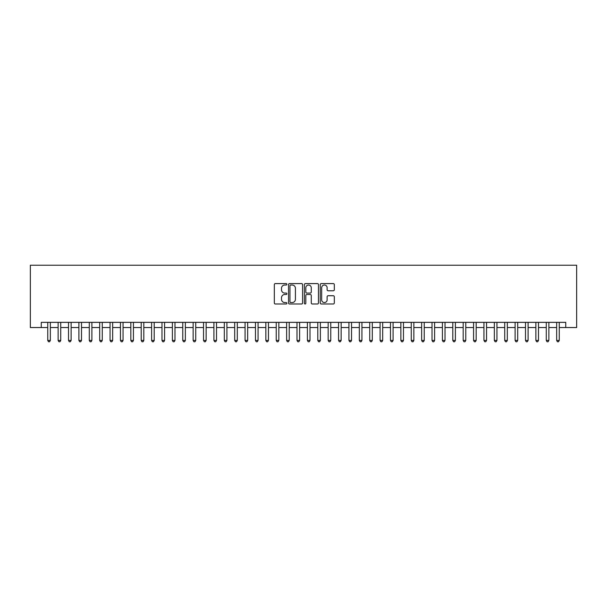 <?xml version="1.0" encoding="UTF-8"?>
<svg xmlns="http://www.w3.org/2000/svg" width="607" height="607" viewBox="0 0 607 607"><rect width="100%" height="100%" fill="white"/><g stroke="black" fill="none" stroke-linecap="round" stroke-linejoin="round"><path stroke-width="0.91" d="M286.883 284.311A0.713 0.713 0 0 0 286.17 283.598L275.335 283.598A1.017 1.017 0 0 0 274.318 284.615L274.318 302.961A1.017 1.017 0 0 0 275.335 303.986L286.17 303.986A0.713 0.713 0 0 0 286.883 303.272A0.713 0.713 0 0 0 286.17 302.559L284.766 302.559A3.263 3.263 0 0 1 281.504 299.297L281.504 297.764A3.263 3.263 0 0 1 284.766 294.501L286.17 294.501A0.713 0.713 0 0 0 286.883 293.788A0.713 0.713 0 0 0 286.17 293.075L284.766 293.075A3.263 3.263 0 0 1 281.504 289.812L281.504 288.287A3.263 3.263 0 0 1 284.766 285.024L286.17 285.024A0.713 0.713 0 0 0 286.883 284.311M333.296 290.783A1.017 1.017 0 0 0 334.313 289.759L334.313 284.615A1.017 1.017 0 0 0 333.296 283.598L321.262 283.598A1.017 1.017 0 0 0 320.246 284.615L320.246 302.961A1.017 1.017 0 0 0 321.262 303.986L333.296 303.986A1.017 1.017 0 0 0 334.313 302.961L334.313 296.747A1.017 1.017 0 0 0 333.296 295.723L328.144 295.723A1.017 1.017 0 0 0 327.127 296.747L327.127 299.828A2.724 2.724 0 0 1 324.396 302.559A2.724 2.724 0 0 1 321.672 299.828L321.672 287.748A2.724 2.724 0 0 1 324.396 285.024A2.724 2.724 0 0 1 327.127 287.748L327.127 289.759A1.017 1.017 0 0 0 328.144 290.783L333.296 290.783M41.253 327.545L41.253 322.347L565.747 322.347L565.747 327.545L576.65 327.545L576.65 265.229L30.35 265.229L30.35 327.545L47.748 327.545M302.605 284.615A1.017 1.017 0 0 0 301.588 283.598L289.562 283.598A1.017 1.017 0 0 0 288.537 284.615L288.537 302.961A1.017 1.017 0 0 0 289.562 303.986L301.588 303.986A1.017 1.017 0 0 0 302.605 302.961L302.605 284.615M305.412 283.598L317.438 283.598A1.017 1.017 0 0 1 318.463 284.615L318.463 302.961A1.017 1.017 0 0 1 317.438 303.986L312.294 303.986A1.017 1.017 0 0 1 311.27 302.961L311.27 295.526A1.017 1.017 0 0 0 310.253 294.501L306.839 294.501A1.017 1.017 0 0 0 305.822 295.526L305.822 303.272A0.713 0.713 0 0 1 305.109 303.986A0.713 0.713 0 0 1 304.395 303.272L304.395 284.615A1.017 1.017 0 0 1 305.412 283.598M50.343 327.545L58.135 327.545M60.73 327.545L68.515 327.545M71.118 327.545L78.902 327.545M81.497 327.545L89.29 327.545M91.885 327.545L99.677 327.545M102.272 327.545L110.064 327.545M112.659 327.545L120.452 327.545M123.046 327.545L130.831 327.545M133.434 327.545L141.219 327.545M143.813 327.545L151.606 327.545M154.201 327.545L161.993 327.545M164.588 327.545L172.38 327.545M174.975 327.545L182.76 327.545M185.363 327.545L193.147 327.545M195.742 327.545L203.535 327.545M206.13 327.545L213.922 327.545M216.517 327.545L224.309 327.545M226.904 327.545L234.697 327.545M237.291 327.545L245.076 327.545M247.679 327.545L255.464 327.545M258.058 327.545L265.851 327.545M268.446 327.545L276.238 327.545M278.833 327.545L286.625 327.545M289.22 327.545L297.005 327.545M299.608 327.545L307.392 327.545M309.995 327.545L317.78 327.545M320.375 327.545L328.167 327.545M330.762 327.545L338.554 327.545M341.149 327.545L348.942 327.545M351.536 327.545L359.321 327.545M361.924 327.545L369.709 327.545M372.303 327.545L380.096 327.545M382.691 327.545L390.483 327.545M393.078 327.545L400.87 327.545M403.465 327.545L411.258 327.545M413.853 327.545L421.637 327.545M424.24 327.545L432.025 327.545M434.62 327.545L442.412 327.545M445.007 327.545L452.799 327.545M455.394 327.545L463.187 327.545M465.781 327.545L473.566 327.545M476.169 327.545L483.954 327.545M486.548 327.545L494.341 327.545M496.936 327.545L504.728 327.545M507.323 327.545L515.115 327.545M517.71 327.545L525.503 327.545M528.098 327.545L535.882 327.545M538.485 327.545L546.27 327.545M548.865 327.545L556.657 327.545M559.252 327.545L565.747 327.545M290.677 285.024A0.713 0.713 0 0 0 289.964 285.738L289.964 301.846A0.713 0.713 0 0 0 290.677 302.559L292.157 302.559A3.263 3.263 0 0 0 295.419 299.297L295.419 288.287A3.263 3.263 0 0 0 292.157 285.024L290.677 285.024M311.27 287.801A2.724 2.724 0 0 0 308.546 285.07A2.724 2.724 0 0 0 305.822 287.801L305.822 292.058A1.017 1.017 0 0 0 306.839 293.075L310.253 293.075A1.017 1.017 0 0 0 311.27 292.058L311.27 287.801M50.343 322.347L50.343 340.421L47.748 340.421L47.748 322.347M50.343 340.421L49.562 341.771L48.522 341.771L47.748 340.421M60.73 322.347L60.73 340.421L58.135 340.421L58.135 322.347M60.73 340.421L59.949 341.771L58.909 341.771L58.135 340.421M71.118 322.347L71.118 340.421L68.515 340.421L68.515 322.347M71.118 340.421L70.336 341.771L69.297 341.771L68.515 340.421M81.497 322.347L81.497 340.421L78.902 340.421L78.902 322.347M81.497 340.421L80.723 341.771L79.684 341.771L78.902 340.421M91.885 322.347L91.885 340.421L89.29 340.421L89.29 322.347M91.885 340.421L91.111 341.771L90.071 341.771L89.29 340.421M102.272 322.347L102.272 340.421L99.677 340.421L99.677 322.347M102.272 340.421L101.49 341.771L100.459 341.771L99.677 340.421M112.659 322.347L112.659 340.421L110.064 340.421L110.064 322.347M112.659 340.421L111.878 341.771L110.838 341.771L110.064 340.421M123.046 322.347L123.046 340.421L120.452 340.421L120.452 322.347M123.046 340.421L122.265 341.771L121.225 341.771L120.452 340.421M133.434 322.347L133.434 340.421L130.831 340.421L130.831 322.347M133.434 340.421L132.652 341.771L131.613 341.771L130.831 340.421M143.813 322.347L143.813 340.421L141.219 340.421L141.219 322.347M143.813 340.421L143.04 341.771L142 341.771L141.219 340.421M154.201 322.347L154.201 340.421L151.606 340.421L151.606 322.347M154.201 340.421L153.427 341.771L152.387 341.771L151.606 340.421M164.588 322.347L164.588 340.421L161.993 340.421L161.993 322.347M164.588 340.421L163.807 341.771L162.767 341.771L161.993 340.421M174.975 322.347L174.975 340.421L172.38 340.421L172.38 322.347M174.975 340.421L174.194 341.771L173.154 341.771L172.38 340.421M185.363 322.347L185.363 340.421L182.76 340.421L182.76 322.347M185.363 340.421L184.581 341.771L183.542 341.771L182.76 340.421M195.742 322.347L195.742 340.421L193.147 340.421L193.147 322.347M195.742 340.421L194.968 341.771L193.929 341.771L193.147 340.421M206.13 322.347L206.13 340.421L203.535 340.421L203.535 322.347M206.13 340.421L205.356 341.771L204.316 341.771L203.535 340.421M216.517 322.347L216.517 340.421L213.922 340.421L213.922 322.347M216.517 340.421L215.735 341.771L214.703 341.771L213.922 340.421M226.904 322.347L226.904 340.421L224.309 340.421L224.309 322.347M226.904 340.421L226.123 341.771L225.083 341.771L224.309 340.421M237.291 322.347L237.291 340.421L234.697 340.421L234.697 322.347M237.291 340.421L236.51 341.771L235.47 341.771L234.697 340.421M247.679 322.347L247.679 340.421L245.076 340.421L245.076 322.347M247.679 340.421L246.897 341.771L245.858 341.771L245.076 340.421M258.058 322.347L258.058 340.421L255.464 340.421L255.464 322.347M258.058 340.421L257.285 341.771L256.245 341.771L255.464 340.421M268.446 322.347L268.446 340.421L265.851 340.421L265.851 322.347M268.446 340.421L267.672 341.771L266.632 341.771L265.851 340.421M278.833 322.347L278.833 340.421L276.238 340.421L276.238 322.347M278.833 340.421L278.052 341.771L277.02 341.771L276.238 340.421M289.22 322.347L289.22 340.421L286.625 340.421L286.625 322.347M289.22 340.421L288.439 341.771L287.399 341.771L286.625 340.421M299.608 322.347L299.608 340.421L297.005 340.421L297.005 322.347M299.608 340.421L298.826 341.771L297.787 341.771L297.005 340.421M309.995 322.347L309.995 340.421L307.392 340.421L307.392 322.347M309.995 340.421L309.213 341.771L308.174 341.771L307.392 340.421M320.375 322.347L320.375 340.421L317.78 340.421L317.78 322.347M320.375 340.421L319.601 341.771L318.561 341.771L317.78 340.421M330.762 322.347L330.762 340.421L328.167 340.421L328.167 322.347M330.762 340.421L329.98 341.771L328.948 341.771L328.167 340.421M341.149 322.347L341.149 340.421L338.554 340.421L338.554 322.347M341.149 340.421L340.368 341.771L339.328 341.771L338.554 340.421M351.536 322.347L351.536 340.421L348.942 340.421L348.942 322.347M351.536 340.421L350.755 341.771L349.715 341.771L348.942 340.421M361.924 322.347L361.924 340.421L359.321 340.421L359.321 322.347M361.924 340.421L361.142 341.771L360.103 341.771L359.321 340.421M372.303 322.347L372.303 340.421L369.709 340.421L369.709 322.347M372.303 340.421L371.53 341.771L370.49 341.771L369.709 340.421M382.691 322.347L382.691 340.421L380.096 340.421L380.096 322.347M382.691 340.421L381.917 341.771L380.877 341.771L380.096 340.421M393.078 322.347L393.078 340.421L390.483 340.421L390.483 322.347M393.078 340.421L392.297 341.771L391.265 341.771L390.483 340.421M403.465 322.347L403.465 340.421L400.87 340.421L400.87 322.347M403.465 340.421L402.684 341.771L401.644 341.771L400.87 340.421M413.853 322.347L413.853 340.421L411.258 340.421L411.258 322.347M413.853 340.421L413.071 341.771L412.032 341.771L411.258 340.421M424.24 322.347L424.24 340.421L421.637 340.421L421.637 322.347M424.24 340.421L423.458 341.771L422.419 341.771L421.637 340.421M434.62 322.347L434.62 340.421L432.025 340.421L432.025 322.347M434.62 340.421L433.846 341.771L432.806 341.771L432.025 340.421M445.007 322.347L445.007 340.421L442.412 340.421L442.412 322.347M445.007 340.421L444.233 341.771L443.193 341.771L442.412 340.421M455.394 322.347L455.394 340.421L452.799 340.421L452.799 322.347M455.394 340.421L454.613 341.771L453.573 341.771L452.799 340.421M465.781 322.347L465.781 340.421L463.187 340.421L463.187 322.347M465.781 340.421L465 341.771L463.96 341.771L463.187 340.421M476.169 322.347L476.169 340.421L473.566 340.421L473.566 322.347M476.169 340.421L475.387 341.771L474.348 341.771L473.566 340.421M486.548 322.347L486.548 340.421L483.954 340.421L483.954 322.347M486.548 340.421L485.775 341.771L484.735 341.771L483.954 340.421M496.936 322.347L496.936 340.421L494.341 340.421L494.341 322.347M496.936 340.421L496.162 341.771L495.122 341.771L494.341 340.421M507.323 322.347L507.323 340.421L504.728 340.421L504.728 322.347M507.323 340.421L506.542 341.771L505.51 341.771L504.728 340.421M517.71 322.347L517.71 340.421L515.115 340.421L515.115 322.347M517.71 340.421L516.929 341.771L515.889 341.771L515.115 340.421M528.098 322.347L528.098 340.421L525.503 340.421L525.503 322.347M528.098 340.421L527.316 341.771L526.277 341.771L525.503 340.421M538.485 322.347L538.485 340.421L535.882 340.421L535.882 322.347M538.485 340.421L537.703 341.771L536.664 341.771L535.882 340.421M548.865 322.347L548.865 340.421L546.27 340.421L546.27 322.347M548.865 340.421L548.091 341.771L547.051 341.771L546.27 340.421M559.252 322.347L559.252 340.421L556.657 340.421L556.657 322.347M559.252 340.421L558.478 341.771L557.438 341.771L556.657 340.421"/></g></svg>
